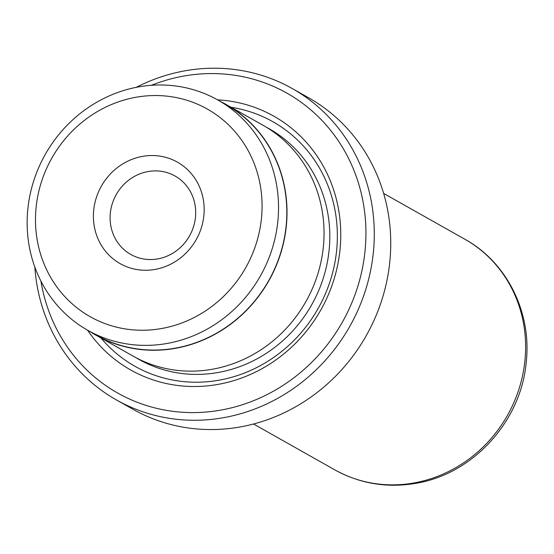 <?xml version="1.0" encoding="UTF-8"?>
<svg xmlns="http://www.w3.org/2000/svg" width="554" height="554" viewBox="0 0 554 554"><rect width="100%" height="100%" fill="white"/><g stroke="black" fill="none" stroke-linecap="round" stroke-linejoin="round"><path stroke-width="0.83" d="M136.215 97.22A119.2 111.354 -60.6 0 0 36.183 232.68A119.2 111.354 -60.6 0 0 161.352 328.57A119.2 111.354 -60.6 0 0 261.384 193.111A119.2 111.354 -60.6 0 0 136.215 97.22M138.895 86.846A132.247 123.542 -60.6 0 0 30.061 194.71A132.247 123.542 -60.6 0 0 87.851 330.357A132.247 123.542 -60.6 0 0 166.782 343.515A132.247 123.542 -60.6 0 0 275.615 235.651A132.247 123.542 -60.6 0 0 217.826 100.004A132.247 123.542 -60.6 0 0 138.895 86.846M142.641 156.346A58.274 54.444 119.4 0 1 203.83 203.221A58.274 54.444 119.4 0 1 154.926 269.445A58.274 54.444 119.4 0 1 93.737 222.569A58.274 54.444 119.4 0 1 142.641 156.346M157.648 258.919A45.033 42.069 -60.6 0 0 194.703 222.189A45.033 42.069 -60.6 0 0 175.029 175.999A45.033 42.069 -60.6 0 0 148.153 171.518A45.033 42.069 -60.6 0 0 111.091 208.249A45.033 42.069 -60.6 0 0 130.772 254.438A45.033 42.069 -60.6 0 0 157.648 258.919M87.851 330.357L96.14 335.038A132.247 123.542 -60.6 0 0 175.071 348.196A132.247 123.542 -60.6 0 0 283.904 240.332A132.247 123.542 -60.6 0 0 226.115 104.685L217.826 100.004M116.465 399.96L132.925 409.247A178.803 167.038 -60.6 0 0 239.647 427.044A178.803 167.038 -60.6 0 0 386.796 281.203A178.803 167.038 -60.6 0 0 308.661 97.809L292.2 88.522A178.803 167.038 119.4 0 1 370.335 271.917A178.803 167.038 119.4 0 1 223.186 417.751A178.803 167.038 119.4 0 1 116.465 399.96A178.803 167.038 119.4 0 1 34.819 267.042M40.927 281.12A172.176 160.847 -60.6 0 0 220.43 410.168A172.176 160.847 -60.6 0 0 364.927 214.509A172.176 160.847 -60.6 0 0 184.129 75.995A172.176 160.847 -60.6 0 0 151.422 85.302M136.215 87.352A178.803 167.038 119.4 0 1 185.486 70.732A178.803 167.038 119.4 0 1 292.2 88.522M87.553 330.191A145.688 136.104 -60.6 0 0 217.639 384.462A145.688 136.104 -60.6 0 0 340.758 234.681A145.688 136.104 -60.6 0 0 217.535 99.845M100.953 337.982A140.391 131.153 -60.6 0 0 218.726 380.245A140.391 131.153 -60.6 0 0 337.22 242.465A140.391 131.153 -60.6 0 0 231.129 107.282M90.24 331.707A132.448 123.729 -60.6 0 0 96.043 335.212L133.078 356.104A132.448 123.729 -60.6 0 0 212.127 369.283A132.448 123.729 -60.6 0 0 321.126 261.259A132.448 123.729 -60.6 0 0 263.247 125.412L226.212 104.512A132.448 123.729 -60.6 0 0 220.215 101.354M96.043 335.212A132.448 123.729 -60.6 0 0 175.092 348.39A132.448 123.729 -60.6 0 0 284.091 240.36A132.448 123.729 -60.6 0 0 226.212 104.512M135.979 357.69A132.448 123.729 -60.6 0 0 217.888 372.537A132.448 123.729 -60.6 0 0 327.234 262.783A132.448 123.729 -60.6 0 0 266.107 127.074M334.741 469.82A132.378 123.667 -60.6 0 0 413.748 482.998A132.378 123.667 -60.6 0 0 522.692 375.023A132.378 123.667 -60.6 0 0 464.848 239.238C506.993 262.374 531.792 312.56 526.258 361.942C521.279 421.054 473.061 474.238 415.542 483.379C386.796 488.178 359.865 483.663 334.741 469.82L253.531 423.997M464.848 239.238L383.638 193.415"/></g></svg>
